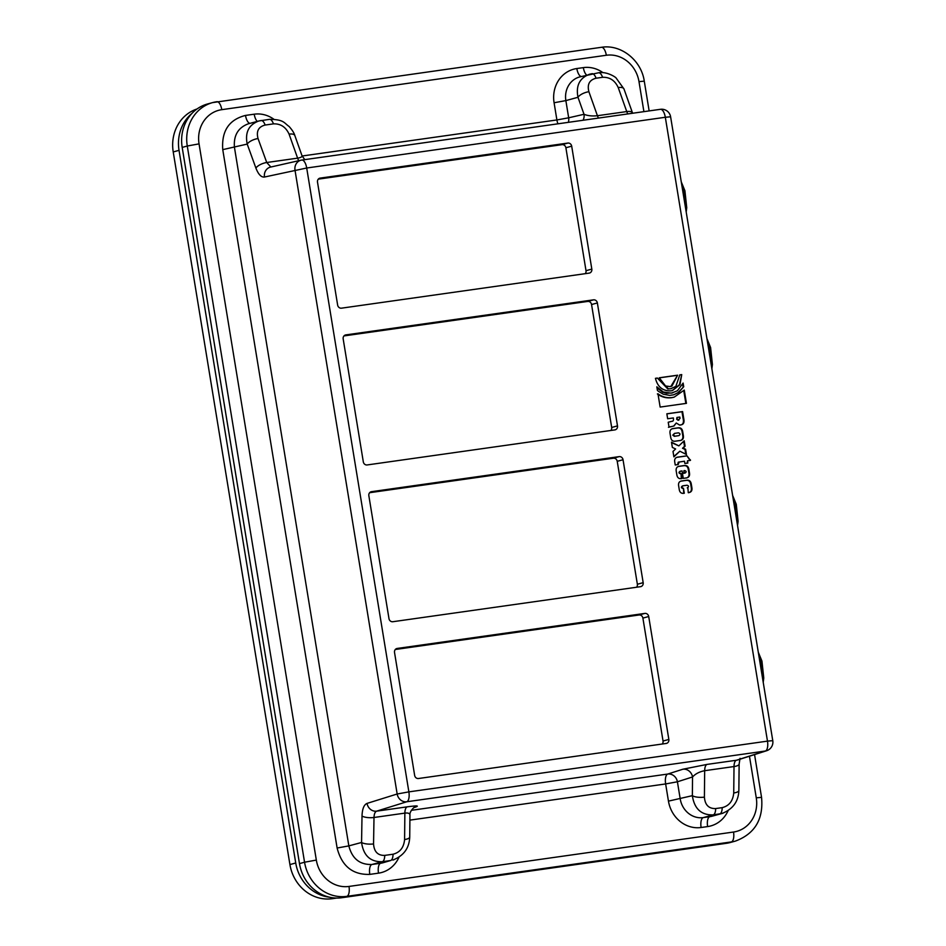 <?xml version="1.0" encoding="UTF-8"?>
<svg xmlns="http://www.w3.org/2000/svg" width="946" height="946" viewBox="0 0 946 946"><rect width="100%" height="100%" fill="white"/><g stroke="black" fill="none" stroke-linecap="round" stroke-linejoin="round"><path stroke-width="1.42" d="M396.469 648.649L397.202 648.448A3.618 3.287 -105.3 0 0 394.529 652.48L414.655 775.413A3.618 3.287 -105.3 0 0 418.499 778.511L666.161 743.461A3.618 3.287 74.7 0 0 668.846 739.441L663.04 741.025L642.902 618.105L648.708 616.508A3.618 3.287 74.7 0 0 644.865 613.41L639.058 614.995L395.322 649.488M663.04 741.025A3.618 3.287 -105.3 0 1 662.235 744.017M639.058 614.995A3.618 3.287 -105.3 0 1 642.902 618.105M370.797 491.873L371.53 491.672A3.618 3.287 -105.3 0 0 368.845 495.692L388.983 618.625A3.618 3.287 -105.3 0 0 392.827 621.723L640.489 586.686A3.618 3.287 74.7 0 0 643.174 582.665L637.368 584.25L617.23 461.317L623.036 459.732A3.618 3.287 74.7 0 0 619.192 456.622L613.386 458.219L369.65 492.7M637.368 584.25A3.618 3.287 -105.3 0 1 636.563 587.241M613.386 458.219A3.618 3.287 -105.3 0 1 617.23 461.317M345.124 335.085L345.858 334.896A3.618 3.287 -105.3 0 0 343.173 338.916L363.311 461.849A3.618 3.287 -105.3 0 0 367.154 464.947L614.817 429.91A3.618 3.287 74.7 0 0 617.49 425.877L611.684 427.474L591.557 304.541L597.364 302.945A3.618 3.287 74.7 0 0 593.52 299.847L587.714 301.431L343.977 335.925M611.684 427.474A3.618 3.287 -105.3 0 1 610.891 430.465M587.714 301.431A3.618 3.287 -105.3 0 1 591.557 304.541M319.452 178.309L320.174 178.108A3.618 3.287 -105.3 0 0 317.501 182.129L337.639 305.061A3.618 3.287 -105.3 0 0 341.471 308.171L589.145 273.122A3.618 3.287 74.7 0 0 591.818 269.102L586.012 270.686L565.885 147.753L571.691 146.169A3.618 3.287 74.7 0 0 567.848 143.071L562.042 144.655L318.305 179.137M586.012 270.686A3.618 3.287 -105.3 0 1 585.219 273.678M562.042 144.655A3.618 3.287 -105.3 0 1 565.885 147.753M197.052 108.967A39.767 36.149 74.7 0 0 173.224 151.939L289.925 864.573A39.767 36.149 74.7 0 0 332.188 898.7L336.729 898.061M173.224 151.939L179.031 150.343A39.767 36.149 -105.3 0 1 192.026 113.343M179.031 150.343L295.731 862.989L289.925 864.573M329.657 897.234A39.767 36.149 -105.3 0 1 295.731 862.989M221.79 109.665A9.034 3.737 -98.1 0 0 216.894 101.707A9.034 3.737 -98.1 0 0 216.705 101.754A39.767 36.149 74.7 0 0 212.625 102.594L207.541 103.977A39.767 36.149 74.7 0 0 182.188 147.41L299.48 863.615A39.767 36.149 74.7 0 0 341.743 897.73L346.815 896.347L731.364 841.928A39.767 36.149 74.7 0 0 735.432 841.089C754.884 833.793 763.588 819.212 761.554 797.36L756.268 797.821A30.721 27.942 -105.3 0 1 733.528 832.031L348.991 886.437A30.721 27.942 -105.3 0 1 316.331 860.08L199.05 143.875A30.721 27.942 -105.3 0 1 221.79 109.665L606.327 55.258A30.721 27.942 -105.3 0 1 638.988 81.628L643.907 111.652M733.528 832.031A9.034 3.737 81.9 0 1 731.364 841.928L726.28 843.324A39.767 36.149 74.7 0 0 730.359 842.484L735.432 841.089M726.28 843.324L341.743 897.73M678.85 445.885L684.206 440.801L685.093 446.216L683.095 448.108L685.59 449.244L686.453 454.518L679.843 451.207L673.895 456.847L673.008 451.431L675.61 448.948L672.358 447.434L671.483 442.16L678.85 445.885L671.565 442.657M679.843 451.207L673.836 456.504M683.686 441.297L684.514 446.37L682.515 448.274L685.01 449.397L685.791 454.186M571.691 146.169L591.818 269.102M597.364 302.945L617.49 425.877M623.036 459.732L643.174 582.665M648.708 616.508L668.846 739.441M397.202 648.448L644.865 613.41M320.174 178.108L567.848 143.071M345.858 334.896L593.52 299.847M371.53 491.672L619.192 456.622M660.142 407.076L657.967 393.784C662.129 396.918 666.812 398.171 672.038 397.557L674.262 397.095L684.265 390.071L686.441 403.351L660.142 407.076M683.769 390.722L685.85 403.434M657.387 393.95C661.55 397.072 666.232 398.337 671.459 397.71L673.966 397.178M674.498 433.398L672.795 435.136L674.368 436.343L678.897 435.621C680.47 434.451 680.316 433.528 678.436 432.842L674.498 433.398L673.375 434.983L674.947 436.189L678.921 435.621M680.588 440.434L674.9 441.238C672.618 441.368 671.222 440.138 670.738 437.549L670.028 433.256C669.673 430.655 670.608 429.094 672.831 428.585L678.519 427.781C680.801 427.651 682.184 428.881 682.681 431.471L683.379 435.763C683.733 438.365 682.811 439.925 680.588 440.434L681.061 440.339M672.074 428.775L677.927 427.947C680.209 427.805 681.605 429.035 682.101 431.624L682.799 435.917C683.154 438.53 682.22 440.091 680.008 440.588M684.36 473.166L685.022 473.071C686.619 471.995 686.477 471.155 684.608 470.552L683.946 470.647L684.36 473.166L685.093 473.059M683.946 470.647L683.781 473.319M678.247 466.484L684.112 465.657C686.394 465.515 687.777 466.745 688.274 469.334L688.936 473.355C689.291 475.968 688.357 477.529 686.134 478.037M680.671 471.108C679.11 472.208 679.252 473.047 681.085 473.627L681.889 478.558L681.025 478.676C678.743 478.806 677.36 477.576 676.863 474.987L676.201 470.966C675.846 468.365 676.78 466.804 679.003 466.295L684.691 465.491C686.973 465.361 688.357 466.591 688.854 469.181L689.516 473.201C689.87 475.814 688.936 477.363 686.713 477.872L683.26 478.369L682.042 470.907L680.056 471.274M681.085 473.627L681.297 478.641M680.091 471.262C678.53 472.361 678.672 473.201 680.505 473.78M680.659 481.171L686.512 480.343C688.794 480.201 690.178 481.431 690.675 484.033L691.337 488.041C691.692 490.655 690.757 492.216 688.546 492.724M687.458 487.746C688.995 486.67 688.854 485.83 687.021 485.239L683.071 485.795C681.498 486.894 681.628 487.734 683.485 488.313L684.289 493.244L683.438 493.363C681.155 493.493 679.76 492.263 679.275 489.673L678.613 485.653C678.258 483.051 679.193 481.49 681.404 480.982L687.092 480.178C689.374 480.048 690.769 481.278 691.254 483.867L691.916 487.888C692.271 490.501 691.337 492.05 689.126 492.559L688.262 492.677L687.86 487.675L687.269 487.829M683.485 488.313L683.698 493.327M682.906 488.467C681.049 487.888 680.919 487.048 682.492 485.948L683.071 485.795M681.735 374.604L679.949 384.703L672.464 390.544L670.939 390.852C662.791 391.159 657.624 386.985 655.436 378.317L657.375 378.045L668.444 388.841L670.596 388.771L675.858 386.394L679.796 374.876L681.735 374.604L679.441 384.726L672.168 390.615M679.807 374.947L681.155 374.758M657.375 378.045L667.864 389.007L671.601 388.57M655.448 378.4L656.796 378.199M657.009 387.919L662.685 392.152L666.599 393.3L672.783 392.874M683.722 386.713L678.743 392.401L673.682 394.813L669.697 395.393L663.252 394.21L658.416 391.313L657.423 390.426L656.831 386.819L663.276 391.999L671.317 393.158L677.383 390.781L683.118 383.071L683.722 386.713L677.939 392.708L673.386 394.896M682.693 384.171L683.13 386.867M679.169 461.967L678.211 464.545L675.231 464.994L674.711 461.825C674.356 459.224 675.29 457.663 677.502 457.155L686.962 455.818L690.474 460.371L687.482 460.797L687.848 463.067L684.869 463.493L684.49 461.21L678.247 462.192L677.62 464.628M687.482 460.797L687.257 463.15M690.379 459.827L689.882 460.454M686.962 455.818L689.8 459.993M676.757 457.344L686.382 455.972M677.62 375.195L671.897 386.11L670.087 386.571L665.582 385.992L659.267 377.785L677.62 375.195L670.856 386.429M659.279 377.868L677.04 375.349M676.946 417.446L676.638 419.244L678.164 420.284L680.032 418.357L679.819 417.044L676.946 417.446L677.218 419.078L678.885 420.107M668.231 422.235L671.79 421.325C673.209 421.455 673.729 420.32 673.363 417.955L667.651 418.759L666.847 413.804L682.586 411.581L683.993 420.178C684.218 423.087 683.142 424.659 680.753 424.884L679.571 425.05L676.248 423.004L673.99 425.984L669.035 427.166L668.231 422.235L671.92 421.301M670.194 426.788L668.455 427.32L670.194 426.788M670.773 426.634L669.035 427.166M676.248 423.004L673.682 426.067M682.586 411.581L681.995 411.735L683.414 420.343C683.639 423.24 682.563 424.813 680.162 425.05M681.416 424.754L680.753 424.884M666.859 413.875L681.995 411.735M557.939 123.82A9.034 3.737 81.9 0 1 556.898 119.953L568.676 117.801L565.862 100.607L554.084 102.747L556.898 119.953L302.117 156.007M270.591 167.075A9.034 8.159 77.3 0 0 270.556 167.087A9.034 8.159 77.3 0 0 264.466 177.032L306.705 168.01A9.034 3.737 -98.1 0 0 301.821 160.051A9.034 3.737 -98.1 0 0 301.691 160.075A9.034 8.159 77.3 0 0 301.088 160.181A9.034 8.159 77.3 0 0 294.998 170.138L397.166 794.001L367.036 803.402A9.034 8.147 72.7 0 0 376.638 811.16L406.768 801.759A9.034 3.737 -98.1 0 0 408.873 791.873L397.166 794.001A9.034 8.147 72.7 0 0 406.768 801.759L765.373 751.018A9.034 8.207 72.3 0 0 766.603 750.746A9.034 9.034 0 0 0 772.776 740.671L767.478 741.132A9.034 3.737 81.9 0 1 765.373 751.018L736.39 760.253A9.034 3.737 -98.1 0 0 734.013 766.556L733.729 792.973C732.961 800.99 729.118 805.886 722.2 807.648L715.673 808.57C708.767 808.759 705.018 804.94 704.403 797.123A9.034 2.838 -179.4 0 1 692.354 795.669C694.329 808.83 701.293 815.227 713.225 814.884L721.952 813.501L712.019 816.221A21.687 19.724 -105.3 0 1 709.796 816.682L703.28 817.604A21.687 19.724 -105.3 0 1 680.233 798.992L677.407 781.786L665.641 783.938A9.034 3.737 81.9 0 1 667.746 774.053L411.297 810.332M409.902 820.123L665.641 783.938L668.455 801.132L692.354 795.669L692.543 776.962L677.407 781.786A9.034 8.207 72.3 0 0 667.746 774.053L682.87 769.228A9.034 8.207 72.3 0 1 692.543 776.962C695.452 773.793 699.496 771.711 704.675 770.694L734.013 766.556A9.034 2.838 -179.4 0 0 739.133 764.049L740.044 758.325M393.051 854.214L384.738 855.397C377.844 855.586 374.108 851.767 373.552 843.927L374.001 817.486L404.864 813.122L404.592 839.54C403.824 847.557 399.981 852.452 393.051 854.214A9.034 3.737 81.9 0 1 390.603 860.529L382.882 862.787A21.687 19.724 -105.3 0 1 380.659 863.249L371.955 864.478C359.847 864.881 352.137 858.684 348.838 845.89L337.119 848.018C341.802 866.146 352.692 874.932 369.791 874.388L378.495 873.158A30.721 27.942 74.7 0 0 398.976 857.242M373.552 843.927A9.034 2.814 -179 0 1 361.561 842.472L348.838 845.89L234.466 147.505C233.426 135.503 238.085 127.592 248.431 123.772L258.802 120.993C248.763 124.73 244.896 132.416 247.202 144.088L255.905 168.069C258.376 174.431 261.238 177.422 264.466 177.032M568.31 122.341A9.034 8.218 77.1 0 0 568.676 117.801L584.025 114.289A9.034 8.218 77.1 0 1 583.032 120.26M733.729 792.973A9.034 2.838 0.6 0 0 738.861 790.466C738.448 801.581 732.807 809.256 721.952 813.501L723.099 813.158M596.075 78.222L602.59 77.3C609.768 77.04 614.971 80.457 618.223 87.564L626.749 111.569L597.423 115.719L588.897 91.715C587.028 84.419 589.417 79.925 596.075 78.222A9.034 3.737 -98.1 0 0 592.054 73.693A9.034 3.737 -98.1 0 0 591.853 73.741L589.665 74.19C579.614 77.962 575.736 85.66 577.982 97.284L584.025 114.289C587.703 115.79 592.161 116.263 597.423 115.719A9.034 3.737 -98.1 0 0 598.511 118.073M414.253 807.482L415.649 807.044C419.456 805.649 416.654 805.578 407.253 806.832A9.034 3.737 81.9 0 0 404.864 813.122C408.116 812.732 409.819 813.359 409.949 814.967C409.263 811.455 415.164 805.957 414.868 807.175L414.49 807.305A9.034 8.207 72.3 0 1 414.667 807.245M415.649 807.044A9.034 8.207 72.3 0 0 414.774 807.222M258.033 138.53C256.118 131.234 258.483 126.74 265.14 125.049L273.453 123.867C280.631 123.607 285.834 127.036 289.086 134.131A9.034 3.63 -19.6 0 1 294.833 135.526L301.999 155.7C302.247 156.823 300.793 157.639 297.612 158.148L266.737 162.511L258.033 138.53A9.034 3.607 160.1 0 0 247.202 144.088L222.759 149.634L337.119 848.018M367.036 803.402C363.962 804.715 362.283 808.925 362.011 816.031A9.034 2.814 -179 0 0 374.001 817.486C374.155 813.938 375.042 811.822 376.638 811.16L407.253 806.832M270.863 167.016L266.737 162.511A9.034 3.607 -19.9 0 0 255.905 168.069M265.14 125.049A9.034 3.737 -98.1 0 0 261.12 120.52A9.034 3.737 -98.1 0 0 260.919 120.556L258.802 120.993M766.603 750.746L737.62 759.981A9.034 8.207 72.3 0 1 736.39 760.253L707.064 764.403L682.87 769.228M301.951 160.04L660.296 109.334A9.034 3.737 81.9 0 1 660.426 109.31L301.821 160.051A9.034 9.034 0 0 0 301.088 160.181L270.556 167.087M660.426 109.31L660.426 109.31A9.034 3.737 81.9 0 1 665.322 117.269L670.608 116.796A9.034 9.034 0 0 0 660.426 109.31M588.897 91.715A9.034 3.63 160.4 0 0 577.982 97.284L565.862 100.607A21.687 19.724 -105.3 0 1 579.685 76.922L598.57 72.771A9.034 3.737 -98.1 0 0 598.38 72.818M618.223 87.564A9.034 3.63 -19.6 0 1 623.97 88.948L616.059 77.939C615.728 77.241 606.894 71.269 598.57 72.771A9.034 3.737 -98.1 0 1 602.59 77.3M404.592 839.54A9.034 2.838 0.6 0 0 409.724 837.044C409.299 848.148 403.67 855.834 392.815 860.068L393.962 859.725M362.011 816.031L361.561 842.472C363.489 855.633 370.394 862.043 382.29 861.711L390.603 860.529L380.659 863.249A9.034 3.737 -98.1 0 0 378.495 873.158M332.188 898.7L334.813 897.979M733.079 498.258A23.496 9.72 81.9 0 1 737.052 521.861A23.496 9.72 81.9 0 1 737.017 522.358M681.723 184.695A23.496 9.72 81.9 0 1 685.708 208.297A23.496 9.72 81.9 0 1 685.673 208.794M678.519 427.781L677.927 427.947M306.705 168.01L665.322 117.269L767.478 741.132L408.873 791.873L306.705 168.01M581.246 76.496A9.034 3.737 81.9 0 1 576.824 68.538A30.721 27.942 74.7 0 0 554.084 102.747M586.626 75.018A9.034 3.737 81.9 0 1 583.339 67.615L576.824 68.538M602.957 72.641A30.721 27.942 74.7 0 0 583.339 67.615M722.2 807.648A9.034 3.737 81.9 0 1 719.74 813.962L709.796 816.682A9.034 3.737 -98.1 0 0 707.632 826.579A30.721 27.942 74.7 0 0 728.113 810.675M715.673 808.57A9.034 3.737 81.9 0 1 713.225 814.884L703.28 817.604A9.034 3.737 -98.1 0 0 701.116 827.502L707.632 826.579M668.455 801.132A30.721 27.942 74.7 0 0 701.116 827.502M384.738 855.397A9.034 3.737 81.9 0 1 382.29 861.711L371.955 864.478A9.034 3.737 -98.1 0 0 369.791 874.388M249.933 123.37A9.034 3.737 81.9 0 1 245.499 115.424C229.003 119.634 221.423 131.033 222.759 149.634M257.277 121.407A9.034 3.737 81.9 0 1 254.202 114.194L245.499 115.424M273.832 119.22A30.721 27.942 74.7 0 0 254.202 114.194M749.457 756.209L756.268 797.821M707.064 764.403A9.034 3.737 -98.1 0 0 704.675 770.694L704.403 797.123M298.83 160.702A9.034 3.737 81.9 0 1 297.612 158.148L289.086 134.131M273.453 123.867A9.034 3.737 -98.1 0 0 269.433 119.35A9.034 3.737 -98.1 0 0 269.243 119.385M632.602 113.248L632.507 112.964A9.034 3.63 -19.6 0 0 626.749 111.569A9.034 3.737 -98.1 0 0 627.837 113.922M199.05 143.875L187.273 146.015L304.553 862.22L316.331 860.08M606.327 55.258A9.034 3.737 -98.1 0 0 601.431 47.3L212.625 102.594A39.767 36.149 74.7 0 0 187.273 146.015L182.188 147.41M638.988 81.628L644.273 81.155C641.4 60.414 621.155 44.024 601.431 47.3A9.034 3.737 -98.1 0 0 601.242 47.335M348.991 886.437A9.034 3.737 81.9 0 1 346.815 896.347A39.767 36.149 74.7 0 1 304.553 862.22L299.48 863.615M707.407 341.482A23.496 9.72 81.9 0 1 711.38 365.073A23.496 9.72 81.9 0 1 711.345 365.582M758.751 655.046A23.496 9.72 81.9 0 1 762.736 678.637A23.496 9.72 81.9 0 1 762.701 679.145M732.606 495.397L736.272 504.301L738.093 521.258L737.549 525.574M681.262 181.845L684.916 190.737L686.737 207.694L686.205 212.01M669.319 426.977L669.91 426.823M302.022 155.747L304.766 159.638M739.133 764.049L738.861 790.466M258.837 120.993L269.433 119.35C284.167 119.468 283.93 122.956 289.074 126.457C292.231 129.992 294.147 133.008 294.833 135.526M772.776 740.671L670.608 116.796M623.97 88.959L632.507 112.964M409.949 814.967L409.724 837.033M644.273 81.155L649.145 110.907M754.553 754.577L761.554 797.36M706.934 338.621L710.6 347.525L712.409 364.482L711.877 368.786M758.278 652.184L761.944 661.077L763.765 678.046L763.221 682.35"/></g></svg>
